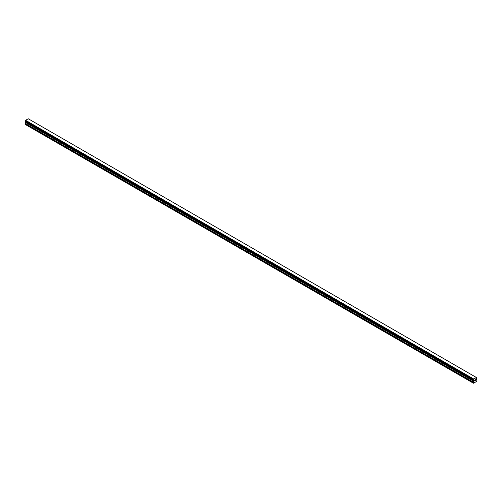 <?xml version="1.0" encoding="UTF-8"?>
<svg xmlns="http://www.w3.org/2000/svg" width="502" height="502" viewBox="0 0 502 502"><rect width="100%" height="100%" fill="white"/><g stroke="black" fill="none" stroke-linecap="round" stroke-linejoin="round"><path stroke-width="0.75" d="M474.597 380.215L474.948 380.008L474.597 380.215M474.597 380.585L474.597 380.905L474.597 380.585M474.597 380.905L474.948 380.698L474.597 380.899M474.547 380.98L474.948 379.958M475.225 380.001L475.589 379.663M475.494 380.102L475.281 380.51L475.494 380.102M475.281 380.51L475.658 380.29L475.281 380.503M475.181 380.616L475.658 380.34L475.187 380.616L475.576 379.75M473.612 380.434L473.474 383.233L476.655 381.394L476.9 380.177L476.329 379.167L476.85 377.755L28.702 119.024M473.612 380.441L473.229 379.939L473.744 379.023L476.392 377.498L476.85 377.755M25.658 121.829L25.1 124.364L473.474 383.233M25.15 121.534L473.279 380.265L25.15 121.534M476.392 377.498L28.256 118.767L25.608 120.298L25.125 121.522L473.254 380.252M473.744 379.023L25.608 120.298M473.624 379.23L25.489 120.505M473.612 379.255L25.483 120.53M473.323 379.769L25.188 121.045M473.279 379.819L25.15 121.089M473.229 383.089L25.1 124.364M473.254 379.863L25.125 121.133M473.229 379.939L25.1 121.214M473.229 380.196L25.1 121.471M473.806 380.629L25.671 121.898M473.806 381.143L25.671 122.419M473.756 381.3L25.627 122.576M473.279 382.135L25.144 123.41M473.229 382.292L25.1 123.567M473.624 380.453L473.311 380.271"/></g></svg>
